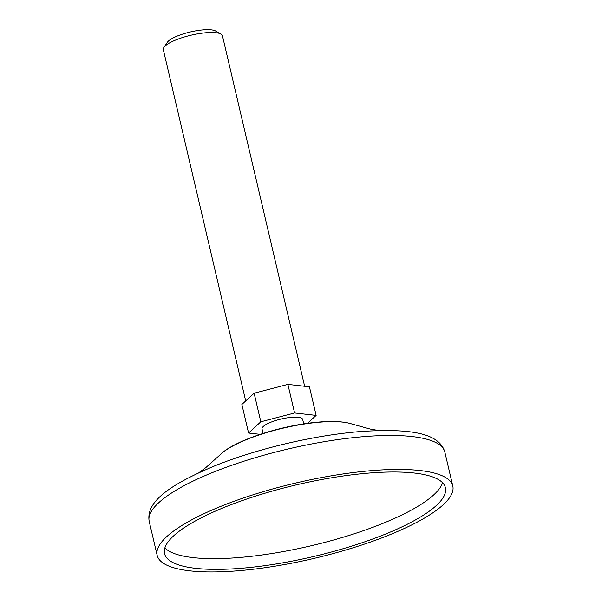 <?xml version="1.0" encoding="UTF-8"?>
<svg xmlns="http://www.w3.org/2000/svg" width="602" height="602" viewBox="0 0 602 602"><rect width="100%" height="100%" fill="white"/><g stroke="black" fill="none" stroke-linecap="round" stroke-linejoin="round"><path stroke-width="0.9" d="M316.133 415.403L309.428 386.815L287.891 384.385L294.596 412.972L316.133 415.403L307.479 423.349M260.237 434.351L248.581 433.041L260.824 421.791L254.119 393.204L287.891 384.385M260.824 421.791L294.596 412.972M248.581 433.041L241.876 404.454L254.119 393.204M303.724 423.898L302.686 419.451A20.874 5.335 166.8 0 0 289.645 417.525A20.874 5.335 166.8 0 0 262.036 428.985L263.074 433.432M304.65 386.273L222.447 35.796A30.363 7.758 166.8 0 0 220.926 34.051A30.363 7.758 166.8 0 0 203.484 32.99A30.363 7.758 166.8 0 0 163.902 47.423A30.363 7.758 166.8 0 0 163.315 49.665L245.706 400.94M220.926 34.051L215.599 30.995A25.705 6.569 166.8 0 0 200.827 30.1A25.705 6.569 166.8 0 0 167.318 42.321L163.902 47.423M164.873 547.895A144.239 36.842 166.8 0 0 310.88 545.833A144.239 36.842 166.8 0 0 442.575 482.759M355.33 474.414A144.239 36.842 166.8 0 0 164.557 553.622A144.239 36.842 166.8 0 0 313.394 556.557A144.239 36.842 166.8 0 0 445.412 487.748A144.239 36.842 166.8 0 0 355.33 474.414M357.979 471.983A151.832 38.784 166.8 0 0 157.167 555.36A151.832 38.784 166.8 0 0 313.838 558.445A151.832 38.784 166.8 0 0 452.802 486.017A151.832 38.784 166.8 0 0 357.979 471.983M313.048 422.845A73.09 18.67 166.8 0 0 220.106 454.811C232.741 441.522 276.724 426.683 312.543 422.702C329.708 420.73 342.771 421.144 351.718 423.943A73.09 18.67 166.8 0 0 313.048 422.845M452.802 486.017L444.833 452.049A151.832 38.784 166.8 0 0 350.018 438.015A151.832 38.784 166.8 0 0 149.198 521.392L157.167 555.36M444.833 452.049C439.061 432.259 408.118 428.489 361.215 431.468A146.474 37.414 166.8 0 0 346.541 432.906A146.474 37.414 166.8 0 0 214.952 465.775C171.608 483.963 145.564 501.097 149.198 521.392M198.886 472.698L205.876 467.566L220.106 454.811M378.681 430.528L370.14 429.038L351.718 423.943"/></g></svg>
